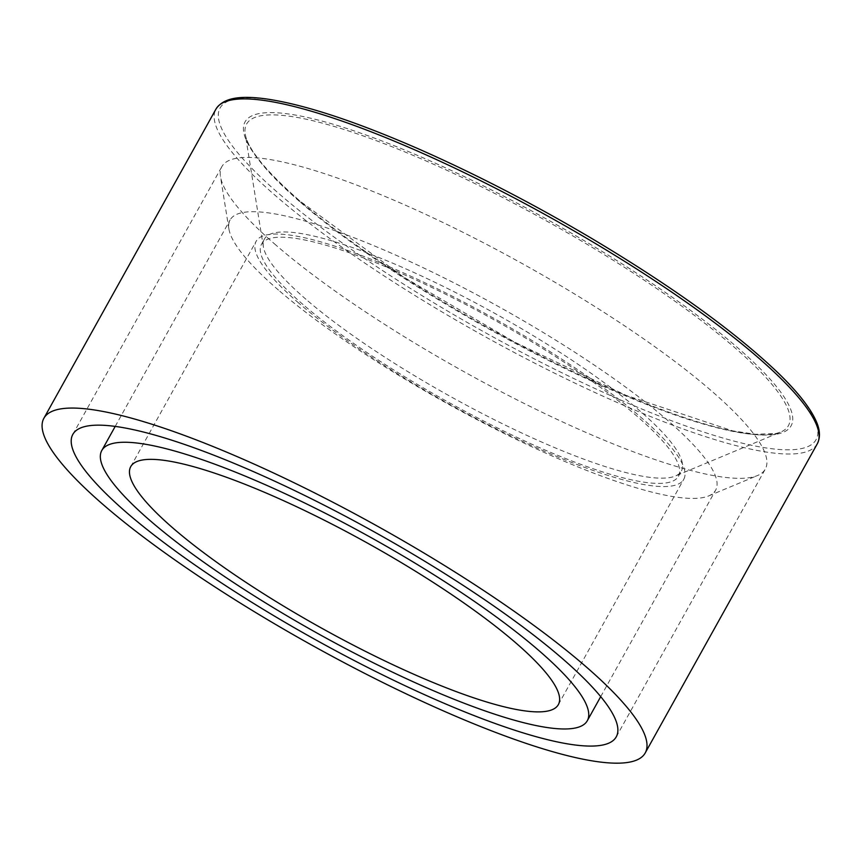 <?xml version="1.0" encoding="UTF-8"?>
<svg xmlns="http://www.w3.org/2000/svg" width="861" height="861" viewBox="0 0 861 861"><rect width="100%" height="100%" fill="white"/><g stroke="black" fill="none" stroke-linecap="round" stroke-linejoin="round"><path stroke-width="0.65" stroke-dasharray="4.3 3.23" d="M305.946 299.273A238.572 47.097 29.1 0 1 263.369 246.741A238.572 47.097 29.1 0 1 264.413 239.035A238.572 47.097 29.1 0 1 495.775 313.91A238.572 47.097 29.1 0 1 681.331 471.085A238.572 47.097 29.1 0 1 675.325 476.036A238.572 47.097 29.1 0 1 513.134 428.929A238.572 47.097 29.1 0 1 305.946 299.273M303.029 304.514A238.572 47.097 29.1 0 1 261.496 244.276A238.572 47.097 29.1 0 1 492.858 319.151A238.572 47.097 29.1 0 1 678.414 476.327A238.572 47.097 29.1 0 1 525.974 441.542A238.572 47.097 29.1 0 1 303.029 304.514M298.756 303.083A244.696 48.302 29.1 0 1 256.147 241.295A244.696 48.302 29.1 0 1 493.45 318.096A244.696 48.302 29.1 0 1 683.763 479.308A244.696 48.302 29.1 0 1 527.406 443.619A244.696 48.302 29.1 0 1 298.756 303.083M278.48 290.092A277.823 54.846 29.1 0 1 228.897 228.918A277.823 54.846 29.1 0 1 230.113 219.942A277.823 54.846 29.1 0 1 499.541 307.14A277.823 54.846 29.1 0 1 715.631 490.178A277.823 54.846 29.1 0 1 708.646 495.936A277.823 54.846 29.1 0 1 519.764 441.08A277.823 54.846 29.1 0 1 278.48 290.092M275.994 245.17A310.961 61.389 29.1 0 1 220.491 176.699A310.961 61.389 29.1 0 1 221.858 166.647A310.961 61.389 29.1 0 1 523.423 264.241A310.961 61.389 29.1 0 1 765.278 469.116A310.961 61.389 29.1 0 1 757.454 475.563A310.961 61.389 29.1 0 1 546.046 414.163A310.961 61.389 29.1 0 1 275.994 245.17M299.445 200.774A312.478 61.691 29.1 0 1 483.387 185.89A312.478 61.691 29.1 0 1 771.391 434.859A312.478 61.691 29.1 0 1 299.445 200.774M300.575 202.378A310.046 61.206 -150.9 0 0 569.831 370.865A310.046 61.206 -150.9 0 0 780.615 432.093A310.046 61.206 -150.9 0 0 547.273 221.385A310.046 61.206 -150.9 0 0 245.234 134.101A310.046 61.206 -150.9 0 0 300.575 202.378M279.459 194.091A341.042 67.33 -150.9 0 0 794.552 449.571A341.042 67.33 -150.9 0 0 480.223 177.85A341.042 67.33 -150.9 0 0 279.459 194.091M817.283 443.813A344.099 67.933 29.1 0 1 597.416 393.638A344.099 67.933 29.1 0 1 275.864 195.996A344.099 67.933 29.1 0 1 215.95 109.11M263.369 246.741L245.234 134.101C247.72 148.931 265.974 171.253 299.994 201.087L403.239 276.822L514.404 342.011L626.184 395.403L732.722 430.877L755.517 434.288L776.213 433.47L780.615 432.093L675.325 476.036M678.414 476.327L681.331 471.085M261.496 244.276L264.413 239.035M558.348 704.621L683.763 479.308M130.743 466.619L256.147 241.295M600.709 696.646L715.631 490.178M115.202 426.41L230.113 219.942M708.646 495.936L757.454 475.563M228.897 228.918L220.491 176.699M616.25 736.855L765.278 469.116M72.83 434.385L221.858 166.647"/><path stroke-width="1.29" d="M103.794 505.159A344.099 67.933 29.1 0 1 43.879 418.274A344.099 67.933 29.1 0 1 377.581 526.265A344.099 67.933 29.1 0 1 645.212 752.966A344.099 67.933 29.1 0 1 425.334 702.791A344.099 67.933 29.1 0 1 103.794 505.159M173.341 528.406A244.696 48.302 29.1 0 1 130.743 466.619A244.696 48.302 29.1 0 1 368.034 543.409A244.696 48.302 29.1 0 1 558.348 704.621A244.696 48.302 29.1 0 1 402.001 668.943A244.696 48.302 29.1 0 1 173.341 528.406M150.158 520.657A277.823 54.846 29.1 0 1 101.792 450.497A277.823 54.846 29.1 0 1 371.22 537.694A277.823 54.846 29.1 0 1 587.299 720.732A277.823 54.846 29.1 0 1 409.771 680.222A277.823 54.846 29.1 0 1 150.158 520.657M126.976 512.908A310.961 61.389 29.1 0 1 72.83 434.385A310.961 61.389 29.1 0 1 374.406 531.98A310.961 61.389 29.1 0 1 616.25 736.855A310.961 61.389 29.1 0 1 417.553 691.512A310.961 61.389 29.1 0 1 126.976 512.908M215.95 109.11A344.099 67.933 29.1 0 1 549.652 217.101A344.099 67.933 29.1 0 1 817.283 443.813C820.651 437.184 820.07 429.165 815.518 419.748C809.426 406.844 797.114 391.4 778.602 373.405C735.165 331.851 672.635 286.724 591.012 238.023C532.292 203.336 474.389 173.448 417.294 148.361C354.183 120.884 303.825 104.407 266.221 98.918C244.782 96.023 224.377 96.077 215.95 109.11L43.879 418.274M645.212 752.966L817.283 443.813M587.299 720.732L600.709 696.646M101.792 450.497L115.202 426.41"/></g></svg>
